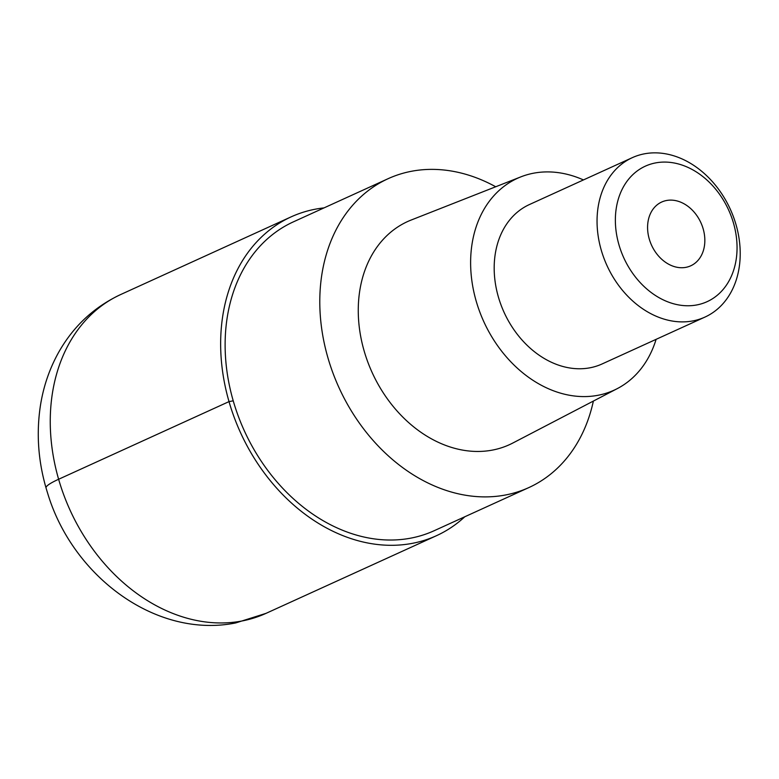 <?xml version="1.0" encoding="UTF-8"?>
<svg xmlns="http://www.w3.org/2000/svg" width="779" height="779" viewBox="0 0 779 779"><rect width="100%" height="100%" fill="white"/><g stroke="black" fill="none" stroke-linecap="round" stroke-linejoin="round"><path stroke-width="1.17" d="M464.79 516.769A175.197 135.575 -114.5 0 1 436.464 535.699A175.197 135.575 -114.5 0 1 412.052 543.401A175.197 135.575 -114.5 0 1 234.158 417.232A175.197 135.575 -114.5 0 1 291.171 216.844A175.197 135.575 -114.5 0 1 315.573 209.142A175.197 135.575 -114.5 0 1 324.045 207.886M593.374 401.078A169.715 131.339 -114.5 0 1 528.853 487.576A169.715 131.339 -114.5 0 1 505.211 495.045A169.715 131.339 -114.5 0 1 332.876 372.82A169.715 131.339 -114.5 0 1 388.108 178.693A169.715 131.339 -114.5 0 1 411.75 171.224A169.715 131.339 -114.5 0 1 495.717 186.765M388.108 178.693L293.44 221.83A169.715 131.339 65.5 0 0 238.208 415.957A169.715 131.339 65.5 0 0 410.552 538.182A169.715 131.339 65.5 0 0 434.185 530.713L528.853 487.576M520.869 176.862L411.185 220.029A122.634 94.902 65.5 0 0 366.87 359.46A122.634 94.902 65.5 0 0 492.25 450.126A122.634 94.902 65.5 0 0 512.806 443.037L617.348 388.585A116.431 90.101 -114.5 0 1 597.824 395.323A116.431 90.101 -114.5 0 1 478.793 309.244A116.431 90.101 -114.5 0 1 520.869 176.862A116.431 90.101 -114.5 0 1 533.703 173.172A116.431 90.101 -114.5 0 1 583.452 179.93M656.103 339.352A116.431 90.101 -114.5 0 1 617.348 388.585M632.314 157.66L529.447 204.536A87.599 67.783 65.5 0 0 500.936 304.725A87.599 67.783 65.5 0 0 589.888 367.815A87.599 67.783 65.5 0 0 602.089 363.959L704.956 317.082A87.599 67.783 -114.5 0 1 692.755 320.938A87.599 67.783 -114.5 0 1 603.803 257.859A87.599 67.783 -114.5 0 1 632.314 157.66A87.599 67.783 -114.5 0 1 644.515 153.804A87.599 67.783 -114.5 0 1 733.467 216.893A87.599 67.783 -114.5 0 1 704.956 317.082M696.708 304.959A74.453 57.617 -114.5 0 1 618.925 244.694A74.453 57.617 -114.5 0 1 655.704 162.889A74.453 57.617 -114.5 0 1 733.497 223.154A74.453 57.617 -114.5 0 1 696.708 304.959M666.561 200.495A35.036 27.119 65.5 0 0 661.683 202.034A35.036 27.119 65.5 0 0 650.28 242.113A35.036 27.119 65.5 0 0 685.861 267.353A35.036 27.119 65.5 0 0 690.739 265.805A35.036 27.119 65.5 0 0 702.142 225.735A35.036 27.119 65.5 0 0 666.561 200.495M46.049 487.975A65.699 7.8 -16.1 0 1 58.62 479.26L229.016 401.613L233.233 400.825M241.656 621.048A175.197 135.575 65.5 0 0 266.067 613.336L235.706 622.937C155.849 639.014 72.505 576.061 47.704 493.428C38.502 464.45 36.029 435.451 40.294 406.434C43.166 387.543 49.048 369.937 57.948 353.598C72.681 326.927 93.616 307.228 120.774 294.491A175.197 135.575 65.5 0 0 63.761 494.879A175.197 135.575 65.5 0 0 241.656 621.048M436.464 535.699L266.067 613.336M291.171 216.844L120.774 294.491"/></g></svg>
